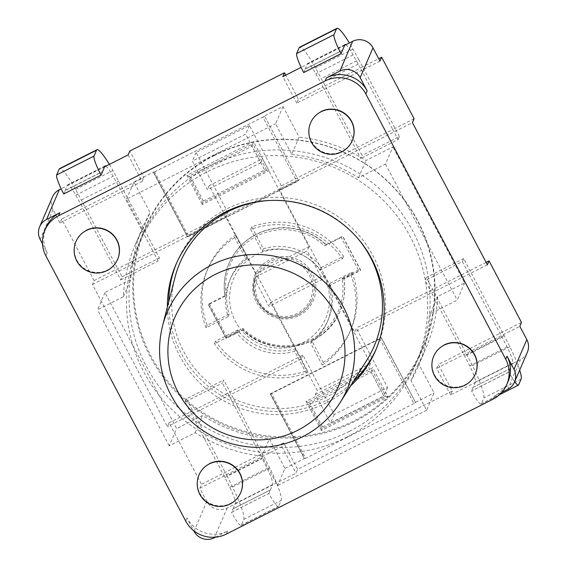 <?xml version="1.0" encoding="UTF-8"?>
<svg xmlns="http://www.w3.org/2000/svg" width="567" height="567" viewBox="0 0 567 567"><rect width="100%" height="100%" fill="white"/><g stroke="black" fill="none" stroke-linecap="round" stroke-linejoin="round"><path stroke-width="0.43" stroke-dasharray="2.83 2.13" d="M376.254 348.918A108.687 106.83 -156.7 0 0 376.927 347.394A108.687 106.83 -156.7 0 0 350.498 226.531A108.687 106.83 -156.7 0 0 226.75 208.947A108.687 106.83 -156.7 0 0 177.251 261.472A108.687 106.83 -156.7 0 0 176.606 263.01M168.697 301.892A108.687 106.83 -156.7 0 0 234.866 402.563A108.687 106.83 -156.7 0 0 353.461 381.393M366.778 360.222A105.668 103.867 23.3 0 1 326.032 397.269A105.668 103.867 23.3 0 1 211.838 385.404A105.668 103.867 23.3 0 1 174.912 277.66M268.744 200.52A105.668 103.867 23.3 0 1 358.287 239.047M42.468 243.838L47.167 252.754A30.193 29.675 23.3 0 1 46.104 227.332M350.633 385.893A108.687 106.83 23.3 0 1 233.547 405.625A108.687 106.83 23.3 0 1 167.378 307.038M444.145 344.949A22.645 22.255 -156.7 0 0 439.34 381.074A22.645 22.255 -156.7 0 0 475.437 373.795M321.085 111.543A22.645 22.255 -156.7 0 0 316.28 147.668A22.645 22.255 -156.7 0 0 352.376 140.389M86.425 230.252A22.645 22.255 -156.7 0 0 81.62 266.377A22.645 22.255 -156.7 0 0 117.709 259.098M209.485 463.657A22.645 22.255 -156.7 0 0 204.68 499.782A22.645 22.255 -156.7 0 0 240.769 492.503M215.46 537.19L227.665 531.024A30.193 29.675 23.3 0 1 187.011 517.983L193.708 530.684M508.075 381.541A30.193 29.675 23.3 0 1 494.325 396.127L501.901 392.3M52.469 196.99A15.096 14.841 -156.7 0 0 53 209.698L59.989 222.959L61.661 219.082L94.101 280.615L92.435 284.492L167.385 426.66L169.058 422.784L201.498 484.317L199.832 488.194L206.827 501.455A15.096 14.841 -156.7 0 0 227.147 507.975L295.953 473.169L297.618 469.292L452.282 391.053L438.298 364.531L469.618 348.691M452.282 391.053L450.616 394.93L520.478 359.591A15.096 14.841 -156.7 0 0 527.353 352.298M104.604 166.79L61.13 188.783M128.142 154.89L142.126 181.412L59.989 222.959M344.608 45.388L301.134 67.381M63.738 194.013L65.233 190.54L102.563 171.659M303.735 72.611L305.23 69.139L342.56 50.25M345.913 44.729A18.116 2.573 -116.8 0 1 353.106 54.9L360.321 68.005L322.992 86.886L360.747 158.505L362.065 155.443L315.613 68.005A36.231 5.153 63.2 0 0 299.582 47.238M358.259 64.092L320.929 82.973L322.992 86.886L298.455 99.296L285.733 75.17M305.23 69.139A3.019 0.432 -116.8 0 1 305.244 68.983L307.541 63.646A18.116 2.573 -116.8 0 1 307.753 63.398A18.116 2.573 -116.8 0 1 315.769 73.788L320.929 82.973M281.303 185.926L249.416 125.449L196.083 152.431L227.969 212.901L226.297 216.778L301.254 358.946L302.92 355.07L334.247 414.477L387.58 387.502L356.253 328.087L354.588 331.964L279.63 189.803L281.303 185.926L392.768 129.538L398.077 139.617L360.747 158.505M398.077 139.617L399.395 136.555L362.065 155.443M399.395 136.555L358.84 59.641L321.51 78.522M358.84 59.641L352.943 49.123A36.231 5.153 63.2 0 0 349.364 42.986M414.101 118.744L392.768 129.538L360.321 68.005L378.728 58.692M65.233 190.54A3.019 0.432 -116.8 0 1 65.248 190.384L67.544 185.055A18.116 2.573 -116.8 0 1 67.756 184.799A18.116 2.573 -116.8 0 1 75.772 195.19L80.932 204.382L118.262 185.494L120.324 189.406L82.995 208.295L120.75 279.907L122.068 276.845L75.617 189.413A36.231 5.153 63.2 0 0 59.578 168.64M80.932 204.382L82.995 208.295L61.661 219.082M105.916 166.131A18.116 2.573 -116.8 0 1 113.109 176.302L118.262 185.494M94.101 280.615L152.771 250.94L158.08 261.018L159.398 257.957L112.946 170.525A36.231 5.153 63.2 0 0 109.367 164.387M120.75 279.907L158.08 261.018M122.068 276.845L159.398 257.957M81.513 199.924L118.843 181.043M227.969 212.901L152.771 250.94L120.324 189.406L143.791 177.535L129.808 151.013M486.125 262.393L430.388 290.587L425.073 280.509L426.391 277.447L472.524 365.623A36.231 5.153 -116.8 0 1 483.8 397.949L481.284 403.796A18.116 2.573 -116.8 0 1 481.071 404.044A18.116 2.573 -116.8 0 1 471.574 390.939L508.882 372.002L510.371 368.536A3.019 0.432 63.2 0 0 510.406 368.529A3.019 0.432 63.2 0 0 510.442 368.486L512.738 363.149A18.116 2.573 63.2 0 0 507.104 346.983L462.41 261.621L425.073 280.509M514.701 381.697A18.116 2.573 -116.8 0 1 508.911 372.058L508.882 372.002M462.41 261.621L463.728 258.566L509.861 346.735A36.231 5.153 -116.8 0 1 519.698 370.088M510.371 368.536L473.041 387.417A3.019 0.432 63.2 0 0 473.076 387.41A3.019 0.432 63.2 0 0 473.112 387.374L475.408 382.038A18.116 2.573 63.2 0 0 469.774 365.871L430.388 290.587L356.253 328.087M502.227 337.152L472.921 351.972M472.708 352.086L464.897 356.033M469.873 348.563L521.498 322.446M463.728 258.566L426.391 277.447M504.276 335.48L466.946 354.368M473.041 387.417L471.546 390.89M268.886 493.41L270.374 489.938L233.044 508.826L231.549 512.292L268.914 493.46A18.116 2.573 -116.8 0 0 278.404 506.565A18.116 2.573 -116.8 0 0 278.617 506.317L281.133 500.47A36.231 5.153 -116.8 0 0 269.864 468.136L223.724 379.968L222.413 383.03L227.721 393.108L190.392 411.989L185.076 401.911L222.413 383.03M233.044 508.826A3.019 0.432 63.2 0 0 233.08 508.819A3.019 0.432 63.2 0 0 233.115 508.776L235.411 503.439A18.116 2.573 63.2 0 0 229.777 487.273L222.831 473.523L234.958 467.392M235.206 467.265L260.168 454.642L227.721 393.108L302.92 355.07M224.893 477.435L238.041 470.787M238.253 470.681L262.23 458.554L260.168 454.642L283.635 442.77L297.618 469.292M270.374 489.938A3.019 0.432 63.2 0 0 270.409 489.931A3.019 0.432 63.2 0 0 270.445 489.888L272.741 484.551A18.116 2.573 63.2 0 0 267.107 468.392L262.23 458.554M185.076 401.911L186.394 398.849L223.724 379.968M186.394 398.849L226.949 475.77L264.279 456.882M226.949 475.77L232.527 487.025A36.231 5.153 -116.8 0 1 243.803 519.351L241.287 525.198A18.116 2.573 -116.8 0 1 241.074 525.446A18.116 2.573 -116.8 0 1 231.577 512.348L231.549 512.292M169.058 422.784L190.392 411.989L222.831 473.523L201.498 484.317M315.415 394.504L368.748 367.529L383.852 396.17L330.518 423.152L315.415 394.504L317.166 390.422L270.743 302.367L324.076 275.392L322.318 279.467L268.985 306.449L253.881 277.802L307.215 250.827L322.318 279.467M324.076 275.392L370.499 363.447L317.166 390.422M370.499 363.447L368.748 367.529M260.785 162.764L207.451 189.747L192.355 161.099L245.681 134.124L260.785 162.764L262.542 158.689L308.972 246.744L255.639 273.719L253.881 277.802M255.639 273.719L209.209 185.664L262.542 158.689M209.209 185.664L207.451 189.747M270.743 302.367L268.985 306.449M308.972 246.744L307.215 250.827M387.58 387.502L383.852 396.17M249.416 125.449L245.681 134.124M196.083 152.431L192.355 161.099M334.247 414.477L330.518 423.152M301.254 358.946L167.385 426.66M92.435 284.492L226.297 216.778M279.63 189.803L412.429 122.621M487.386 264.789L354.588 331.964M450.616 394.93L436.633 368.408L438.298 364.531M436.633 368.408L519.833 326.323M199.832 488.194L281.962 446.647L283.635 442.77M281.962 446.647L295.953 473.169M142.126 181.412L143.791 177.535M379.989 61.087L296.789 103.173L298.455 99.296M296.789 103.173L282.805 76.651M298.582 180.625L264.463 115.909L298.582 180.625L187.649 236.737L153.529 172.021L133.911 181.943L150.057 212.568A153.969 151.346 -156.7 0 0 142.82 227.133A153.969 151.346 -156.7 0 0 130.835 279.467L104.945 292.572L176.649 428.581L202.561 415.476A153.969 151.346 -156.7 0 0 269.353 438.837L284.939 468.399L277.518 485.643L261.933 456.081L269.353 438.837M283.011 106.525L275.59 123.762L291.736 154.387L299.156 137.143L283.011 106.525L264.463 115.909M104.945 292.572L97.524 309.809L123.422 296.711A153.969 151.346 23.3 0 1 135.4 244.37A153.969 151.346 23.3 0 1 142.636 229.812L126.491 199.187L275.59 123.762M126.491 199.187L133.911 181.943M153.529 172.021L187.542 236.992L298.476 180.88L296.328 180.483L188.067 235.248L187.649 236.737M188.067 235.248L154.642 171.858L153.416 172.276M154.642 171.858L262.911 117.093L296.328 180.483M264.35 116.164L262.911 117.093M291.736 154.387A153.969 151.346 23.3 0 1 358.535 177.755L385.51 164.104L392.924 146.86L365.949 160.511A153.969 151.346 -156.7 0 0 299.156 137.143M464.649 282.898L457.229 300.134L430.254 313.785L437.674 296.541L464.649 282.898L392.924 146.86M385.51 164.104L457.229 300.134M261.933 456.081A153.969 151.346 23.3 0 1 195.14 432.713L169.228 445.825L176.649 428.581M169.228 445.825L97.524 309.809M142.636 229.812L150.057 212.568M123.422 296.711L130.835 279.467M430.254 313.785A153.969 151.346 23.3 0 1 418.269 366.098A153.969 151.346 23.3 0 1 411.04 380.655L426.625 410.217L434.046 392.974L418.453 363.412A153.969 151.346 -156.7 0 0 425.689 348.854A153.969 151.346 -156.7 0 0 437.674 296.541M411.04 380.655L418.453 363.412M358.535 177.755L365.949 160.511M195.14 432.713L202.561 415.476M284.939 468.399L304.557 458.476L270.438 393.76L381.371 337.641L415.491 402.357L434.046 392.974M326.089 244.653L342.759 236.226L360.662 270.175L343.985 278.61A60.378 59.351 23.3 0 1 339.973 311.056A60.378 59.351 23.3 0 1 242.931 329.725L226.261 338.159L208.358 304.21L225.028 295.776A60.378 59.351 23.3 0 1 229.047 263.322A60.378 59.351 23.3 0 1 326.089 244.653L325.975 244.909A60.378 59.351 -156.7 0 0 228.933 263.577A60.378 59.351 -156.7 0 0 224.922 296.031L226.219 295.57A58.869 57.869 23.3 0 1 257.021 235.978A58.869 57.869 23.3 0 1 324.459 245.88L325.975 244.909M415.491 402.357L381.258 337.897L379.819 338.825L413.938 403.541L415.384 402.613M413.938 403.541L305.67 458.313L271.55 393.597L379.819 338.825M270.438 393.76L304.444 458.76L305.67 458.313M426.625 410.217L277.518 485.643M358.408 270.034L342.107 278.277A58.869 57.869 23.3 0 1 311.559 339.42A58.869 57.869 23.3 0 1 242.981 328.421L226.672 336.67L209.471 304.047L208.252 304.465L226.148 338.414L242.825 329.98A60.378 59.351 -156.7 0 0 339.867 311.311A60.378 59.351 -156.7 0 0 343.878 278.858L360.548 270.431L342.652 236.482L341.206 237.41L358.408 270.034L360.662 270.175M209.471 304.047L226.219 295.57M208.358 304.21L226.084 338.322M226.261 338.159L226.672 336.67M242.931 329.725L242.981 328.421M343.985 278.61L342.107 278.277M203.326 201.051L190.739 177.18L252.074 146.151L264.654 170.029L203.326 201.051L202.277 204.545L268.942 170.816L253.562 141.644L186.89 175.366L188.818 176.273L252.818 143.898L253.562 141.644M264.654 170.029L268.942 170.816M190.739 177.18L188.818 176.273L202.802 202.795L266.802 170.419L252.818 143.898L252.074 146.151M322.467 427.029L309.887 403.158L371.215 372.136L383.802 396.007L322.467 427.029L321.418 430.523L388.09 396.801L372.703 367.622L306.038 401.344L307.959 402.251L321.943 428.78L385.943 396.404L388.09 396.801M383.802 396.007L385.943 396.404L371.959 369.875L372.703 367.622M371.215 372.136L371.959 369.875L307.959 402.251L309.887 403.158M271.55 393.597L270.324 394.044L304.444 458.76M324.459 245.88L341.206 237.41M347.011 437.051A150.957 148.377 -156.7 0 0 415.753 364.099A150.957 148.377 -156.7 0 0 335.742 168.137A150.957 148.377 -156.7 0 0 138.433 244.767A150.957 148.377 -156.7 0 0 175.132 412.634A150.957 148.377 -156.7 0 0 347.011 437.051M349.47 431.338A150.957 148.377 23.3 0 1 177.591 406.922A150.957 148.377 23.3 0 1 140.885 239.054A150.957 148.377 23.3 0 1 338.201 162.424A150.957 148.377 23.3 0 1 418.212 358.387A150.957 148.377 23.3 0 1 349.47 431.338M302.771 342.773A50.144 49.286 -156.7 0 0 306.293 257.29A50.144 49.286 -156.7 0 0 229.578 296.094A50.144 49.286 -156.7 0 0 302.771 342.773M235.794 234.944A77.729 76.403 -156.7 0 0 208.153 268A77.729 76.403 -156.7 0 0 207.168 325.252L229.203 314.111A53.029 52.129 23.3 0 1 230.833 277.759A53.029 52.129 23.3 0 1 247.347 256.858L235.794 234.944L234.695 237.495L246.248 259.41A53.029 52.129 -156.7 0 0 229.741 280.311A53.029 52.129 -156.7 0 0 228.104 316.662L206.069 327.804A77.729 76.403 23.3 0 1 207.054 270.544A77.729 76.403 23.3 0 1 234.695 237.495M295.754 348.67A53.029 52.129 23.3 0 1 237.594 330.022L215.559 341.171A77.729 76.403 -156.7 0 0 307.307 370.584L295.754 348.67L294.656 351.221L306.208 373.136A77.729 76.403 23.3 0 1 214.461 343.722L236.496 332.574A53.029 52.129 -156.7 0 0 294.656 351.221M323.303 362.497A77.729 76.403 -156.7 0 0 350.945 329.441A77.729 76.403 -156.7 0 0 351.93 272.188L329.895 283.33A53.029 52.129 23.3 0 1 328.265 319.682A53.029 52.129 23.3 0 1 311.751 340.576L323.303 362.497L322.212 365.042L310.652 343.127A53.029 52.129 -156.7 0 0 327.166 322.233A53.029 52.129 -156.7 0 0 328.796 285.881L350.831 274.733A77.729 76.403 23.3 0 1 349.846 331.993A77.729 76.403 23.3 0 1 322.212 365.042M263.343 248.764A53.029 52.129 23.3 0 1 321.503 267.418L343.538 256.27A77.729 76.403 -156.7 0 0 251.791 226.85L263.343 248.764L262.245 251.316L250.692 229.401A77.729 76.403 23.3 0 1 342.44 258.821L320.412 269.97A53.029 52.129 -156.7 0 0 262.245 251.316M343.538 256.27L342.44 258.821M321.503 267.418L320.412 269.97M251.791 226.85L250.692 229.401M329.895 283.33L328.796 285.881M351.93 272.188L350.831 274.733M311.751 340.576L310.652 343.127M215.559 341.171L214.461 343.722M237.594 330.022L236.496 332.574M307.307 370.584L306.208 373.136M229.203 314.111L228.104 316.662M207.168 325.252L206.069 327.804M247.347 256.858L246.248 259.41M213.688 155.436A151.58 148.993 23.3 0 1 417.787 220.882A151.58 148.993 23.3 0 1 354.113 421.77A151.58 148.993 23.3 0 1 150.014 356.331A151.58 148.993 23.3 0 1 213.688 155.436M214.149 155.592A150.957 148.377 23.3 0 1 417.404 220.769A150.957 148.377 23.3 0 1 353.992 420.827A150.957 148.377 23.3 0 1 150.737 355.658A150.957 148.377 23.3 0 1 214.149 155.592M162.488 326.11A97.843 96.17 -156.7 0 0 196.678 425.874A97.843 96.17 -156.7 0 0 302.417 436.859A97.843 96.17 -156.7 0 0 340.143 402.556M47.167 252.754L45.856 255.816M185.692 521.045L187.011 517.983M227.665 531.024L226.346 534.079M493.014 399.189L494.325 396.127M199.06 474.855A22.645 22.255 -156.7 0 0 204.567 500.037A22.645 22.255 -156.7 0 0 230.351 503.694A22.645 22.255 -156.7 0 0 240.663 492.758M75.999 241.45A22.645 22.255 -156.7 0 0 81.506 266.632A22.645 22.255 -156.7 0 0 107.291 270.289A22.645 22.255 -156.7 0 0 117.603 259.353M433.727 356.147A22.645 22.255 -156.7 0 0 439.234 381.329A22.645 22.255 -156.7 0 0 465.011 384.993A22.645 22.255 -156.7 0 0 475.323 374.05M310.666 122.741A22.645 22.255 -156.7 0 0 316.173 147.923A22.645 22.255 -156.7 0 0 341.951 151.587A22.645 22.255 -156.7 0 0 352.263 140.644M194.006 531.251L206.827 501.455M227.147 507.975L214.333 537.764M53 209.698L40.179 239.494M507.663 389.38L520.478 359.591M342.581 50.102L305.244 68.983M344.878 44.765L307.541 63.646M353.106 54.9L315.769 73.788M352.943 49.123L315.613 68.005M65.248 190.384L102.577 171.503M67.544 185.055L104.874 166.166M75.772 195.19L113.109 176.302M75.617 189.413L112.946 170.525M510.442 368.486L473.112 387.374M512.738 363.149L475.408 382.038M507.104 346.983L469.774 365.871M509.861 346.735L472.524 365.623M521.13 379.068L483.8 397.949M518.614 384.908L481.284 403.796M508.911 372.058L471.574 390.939M233.115 508.776L270.445 489.888M235.411 503.439L272.741 484.551M229.777 487.273L267.107 468.392M232.527 487.025L269.864 468.136M243.803 519.351L281.133 500.47M241.287 525.198L278.617 506.317M231.577 512.348L268.914 493.46M186.89 175.366L202.277 204.545M297.356 313.409A28.683 28.194 23.3 0 1 255.49 286.711A28.683 28.194 23.3 0 1 299.369 264.513A28.683 28.194 23.3 0 1 297.356 313.409M298.164 314.479A30.193 29.675 -156.7 0 0 311.914 299.886A30.193 29.675 -156.7 0 0 295.91 260.7A30.193 29.675 -156.7 0 0 256.447 276.023A30.193 29.675 -156.7 0 0 263.79 309.596A30.193 29.675 -156.7 0 0 298.164 314.479C304.5 311.177 309.079 306.322 311.914 299.886C309.065 306.343 304.479 311.212 298.15 314.501C271.125 328.336 244.703 296.421 256.447 276.023C244.696 296.314 271.154 328.307 298.185 314.458M306.038 401.344L321.418 430.523M298.972 315.55A31.702 31.157 -156.7 0 0 301.197 261.507A31.702 31.157 -156.7 0 0 252.698 286.044A31.702 31.157 -156.7 0 0 298.972 315.55M177.251 261.472L175.94 264.534M376.927 347.394L375.609 350.456M345.09 44.517L307.753 63.398M105.093 165.918L67.756 184.799M473.076 387.41L510.406 368.529M481.071 404.044L499.534 394.703M233.08 508.819L270.409 489.931M241.074 525.446L278.404 506.565M135.4 244.37L142.82 227.133M418.269 366.098L425.689 348.854M229.047 263.322L228.933 263.577C224.525 273.974 223.185 284.79 224.915 296.024M339.973 311.056L339.867 311.311C325.742 348.492 271.054 359.294 242.733 329.923M187.471 236.9L153.416 172.304M140.885 239.054L138.433 244.767M418.212 358.387L415.753 364.099M328.265 319.682L327.166 322.233M350.945 329.441L349.846 331.993M230.833 277.759L229.741 280.311M208.153 268L207.054 270.544"/><path stroke-width="0.85" d="M176.606 263.01A108.687 106.83 -156.7 0 0 168.697 301.892M353.461 381.393A108.687 106.83 -156.7 0 0 376.254 348.918M162.488 326.11C155.847 354.106 160.553 380.259 176.613 404.562C188.903 422.132 205.197 434.563 225.482 441.849C251.918 450.63 277.532 448.993 302.331 436.944C318.101 428.865 330.703 417.404 340.143 402.556A97.843 96.17 -156.7 0 0 295.109 262.556A97.843 96.17 -156.7 0 0 162.488 326.11L174.912 277.66A105.668 103.867 23.3 0 1 268.744 200.52M358.287 239.047A105.668 103.867 23.3 0 1 366.778 360.222L340.143 402.556M45.856 255.816A30.193 29.675 23.3 0 1 44.786 230.393A30.193 29.675 23.3 0 1 58.536 215.8L325.203 80.911A30.193 29.675 23.3 0 1 365.85 93.945L505.693 359.173A30.193 29.675 23.3 0 1 506.756 384.596A30.193 29.675 23.3 0 1 493.014 399.189L226.346 534.079A30.193 29.675 23.3 0 1 185.692 521.045L45.856 255.816M44.786 230.393L46.104 227.332A30.193 29.675 23.3 0 1 59.854 212.738L46.522 219.486L59.337 189.69A15.096 14.841 -156.7 0 0 52.469 196.99L39.647 226.779A15.096 14.841 23.3 0 1 46.522 219.486M167.378 307.038A108.687 106.83 23.3 0 1 175.94 264.534A108.687 106.83 23.3 0 1 225.432 212.008A108.687 106.83 23.3 0 1 349.18 229.585A108.687 106.83 23.3 0 1 375.609 350.456A108.687 106.83 23.3 0 1 350.633 385.893M475.323 374.05A22.645 22.255 -156.7 0 0 469.823 348.868A22.645 22.255 -156.7 0 0 444.039 345.204A22.645 22.255 -156.7 0 0 433.727 356.147A22.645 22.645 0 0 0 464.749 385.305A22.645 22.645 0 0 0 475.323 374.05L475.437 373.795A22.645 22.255 -156.7 0 0 469.93 348.613A22.645 22.255 -156.7 0 0 444.145 344.949M352.263 140.644A22.645 22.255 -156.7 0 0 346.756 115.462A22.645 22.255 -156.7 0 0 320.979 111.798A22.645 22.255 -156.7 0 0 310.666 122.741A22.645 22.645 0 0 0 341.688 151.899A22.645 22.645 0 0 0 352.263 140.644L352.376 140.389A22.645 22.255 -156.7 0 0 346.869 115.207A22.645 22.255 -156.7 0 0 321.085 111.543M117.603 259.353A22.645 22.255 -156.7 0 0 112.096 234.171A22.645 22.255 -156.7 0 0 86.312 230.507A22.645 22.255 -156.7 0 0 75.999 241.45A22.645 22.645 0 0 0 107.021 270.601A22.645 22.645 0 0 0 117.603 259.353L117.709 259.098A22.645 22.255 -156.7 0 0 112.202 233.916A22.645 22.255 -156.7 0 0 86.425 230.252M240.663 492.758A22.645 22.255 -156.7 0 0 235.156 467.577A22.645 22.255 -156.7 0 0 209.372 463.912A22.645 22.255 -156.7 0 0 199.06 474.855A22.645 22.645 0 0 0 230.082 504.013A22.645 22.645 0 0 0 240.663 492.758L240.769 492.503A22.645 22.255 -156.7 0 0 235.262 467.321A22.645 22.255 -156.7 0 0 209.485 463.657M352.667 41.313L339.853 71.102L326.514 77.849A30.193 29.675 23.3 0 1 367.168 90.883L360.173 77.622L372.994 47.826A15.096 14.841 -156.7 0 0 352.667 41.313L344.608 45.388M514 369.379A15.096 14.841 23.3 0 1 514.531 382.087L527.353 352.298A15.096 14.841 -156.7 0 0 526.821 339.583L514 369.379L507.011 356.119A30.193 29.675 23.3 0 1 508.075 381.541L506.756 384.596M42.468 243.838L40.179 239.494A15.096 14.841 23.3 0 1 39.647 226.779M339.853 71.102A15.096 14.841 23.3 0 1 360.173 77.622M514.531 382.087A15.096 14.841 23.3 0 1 507.663 389.38L501.901 392.3M215.46 537.19L214.333 537.764A15.096 14.841 23.3 0 1 194.006 531.251L193.708 530.684M526.821 339.583L519.833 326.323L521.498 322.446L489.052 260.912L486.125 262.393M372.994 47.826L379.989 61.087L381.655 57.21L414.101 118.744L412.429 122.621L487.386 264.789L489.052 260.912M301.134 67.381L282.805 76.651L284.471 72.774L129.808 151.013L128.142 154.89L104.604 166.79M61.13 188.783L59.337 189.69M105.916 166.131A18.116 2.573 -116.8 0 0 105.093 165.918A18.116 2.573 -116.8 0 0 104.874 166.166L102.577 171.503A3.019 0.432 -116.8 0 0 102.563 171.659L101.075 175.125L63.71 193.957L101.075 175.125M345.913 44.729A18.116 2.573 -116.8 0 0 345.09 44.517A18.116 2.573 -116.8 0 0 344.878 44.765L342.581 50.102A3.019 0.432 -116.8 0 0 342.56 50.25L341.072 53.723L303.706 72.555A18.116 2.573 63.2 0 1 296.633 53.581L299.149 47.734A36.231 5.153 63.2 0 1 299.582 47.238L336.911 28.35A36.231 5.153 63.2 0 0 336.486 28.853L333.97 34.693A18.116 2.573 63.2 0 0 341.043 53.674L341.072 53.723M349.364 42.986A36.231 5.153 63.2 0 0 336.911 28.35M381.655 57.21L378.728 58.692M109.367 164.387A36.231 5.153 63.2 0 0 96.914 149.752L59.578 168.64A36.231 5.153 63.2 0 0 59.152 169.136L56.636 174.983A18.116 2.573 63.2 0 0 63.71 193.957M96.914 149.752A36.231 5.153 63.2 0 0 96.489 150.255L93.973 156.102A18.116 2.573 63.2 0 0 101.046 175.075M285.733 75.17L284.471 72.774M519.698 370.088A36.231 5.153 -116.8 0 1 521.13 379.068L518.614 384.908A18.116 2.573 -116.8 0 1 518.401 385.163A18.116 2.573 -116.8 0 1 514.701 381.697M297.583 430.388A88.785 87.275 23.3 0 1 167.974 347.741A88.785 87.275 23.3 0 1 303.813 279.028A88.785 87.275 23.3 0 1 297.583 430.388M58.536 215.8L59.854 212.738M365.85 93.945L367.168 90.883M326.514 77.849L325.203 80.911M507.011 356.119L505.693 359.173M336.486 28.853L299.149 47.734M333.97 34.693L296.633 53.581M341.043 53.674L303.706 72.555M59.152 169.136L96.489 150.255M56.636 174.983L93.973 156.102M499.534 394.703L518.401 385.163"/></g></svg>
